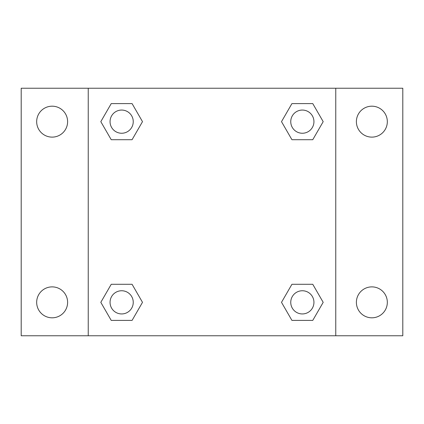 <?xml version="1.0" encoding="UTF-8"?>
<svg xmlns="http://www.w3.org/2000/svg" width="424" height="424" viewBox="0 0 424 424"><rect width="100%" height="100%" fill="white"/><g stroke="black" fill="none" stroke-linecap="round" stroke-linejoin="round"><path stroke-width="0.64" d="M21.2 88.24L402.8 88.24L402.8 335.76L21.2 335.76L21.2 88.24M371.859 106.186A15.471 15.471 0 0 1 387.329 121.656A15.471 15.471 0 0 1 371.859 137.122A15.471 15.471 0 0 1 356.388 121.656A15.471 15.471 0 0 1 371.859 106.186M371.859 286.878A15.471 15.471 0 0 1 387.329 302.344A15.471 15.471 0 0 1 371.859 317.815A15.471 15.471 0 0 1 356.388 302.344A15.471 15.471 0 0 1 371.859 286.878M52.141 286.878A15.471 15.471 0 0 1 67.612 302.344A15.471 15.471 0 0 1 52.141 317.815A15.471 15.471 0 0 1 36.671 302.344A15.471 15.471 0 0 1 52.141 286.878M52.141 106.186A15.471 15.471 0 0 1 67.612 121.656A15.471 15.471 0 0 1 52.141 137.122A15.471 15.471 0 0 1 36.671 121.656A15.471 15.471 0 0 1 52.141 106.186M111.231 284.297L132.076 284.297L142.496 302.344L132.076 320.396L111.231 320.396L100.811 302.344L111.231 284.297L132.076 284.297L111.231 284.297M291.924 103.604L312.769 103.604L323.189 121.656L312.769 139.703L291.924 139.703L281.504 121.656L291.924 103.604L312.769 103.604L291.924 103.604M88.24 335.76L88.24 88.24M335.76 88.24L335.76 335.76M111.231 103.604L132.076 103.604L142.496 121.656L132.076 139.703L111.231 139.703L100.811 121.656L111.231 103.604L132.076 103.604L111.231 103.604M291.924 284.297L312.769 284.297L323.189 302.344L312.769 320.396L291.924 320.396L281.504 302.344L291.924 284.297L312.769 284.297L291.924 284.297M312.769 320.396L291.924 320.396L312.769 320.396M313.94 302.344A11.591 11.591 0 0 0 296.551 292.306A11.591 11.591 0 0 0 296.551 312.387A11.591 11.591 0 0 0 313.94 302.344M132.076 320.396L111.231 320.396L132.076 320.396M133.247 302.344A11.591 11.591 0 0 0 115.858 292.306A11.591 11.591 0 0 0 115.858 312.387A11.591 11.591 0 0 0 133.247 302.344M312.769 139.703L291.924 139.703L312.769 139.703M313.94 121.656A11.591 11.591 0 0 0 296.551 111.613A11.591 11.591 0 0 0 296.551 131.694A11.591 11.591 0 0 0 313.94 121.656M132.076 139.703L111.231 139.703L132.076 139.703M133.247 121.656A11.591 11.591 0 0 0 115.858 111.613A11.591 11.591 0 0 0 115.858 131.694A11.591 11.591 0 0 0 133.247 121.656"/></g></svg>
